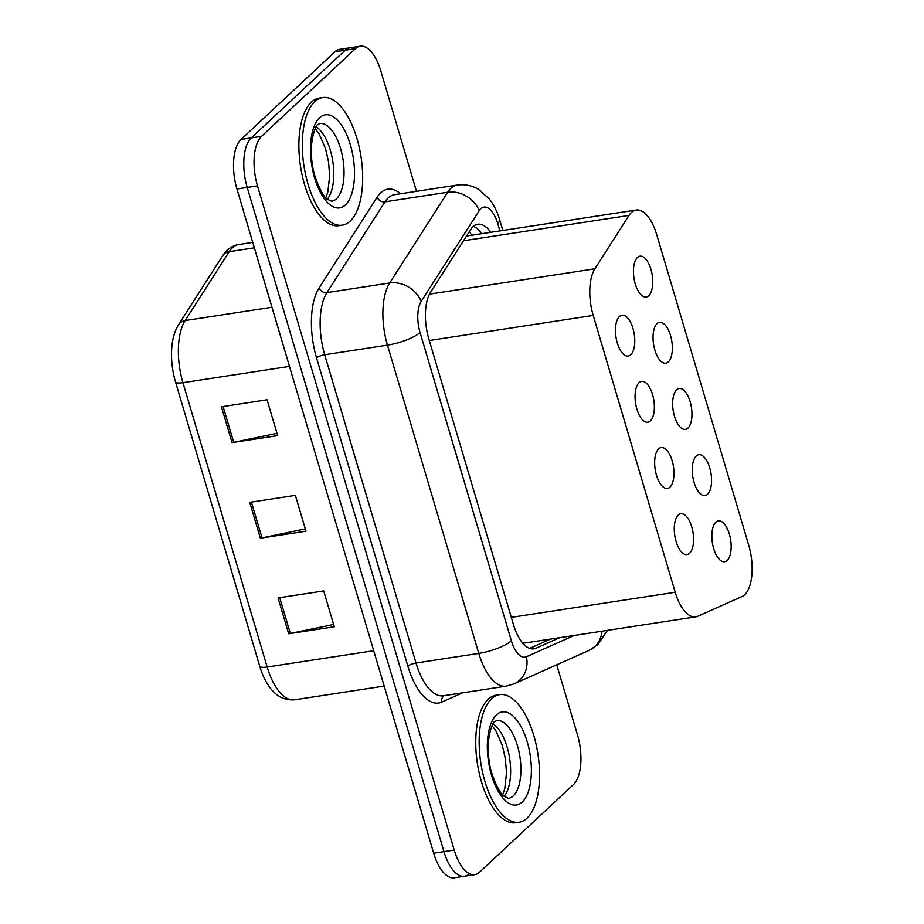 <?xml version="1.0" encoding="UTF-8"?>
<svg xmlns="http://www.w3.org/2000/svg" width="924" height="924" viewBox="0 0 924 924"><rect width="100%" height="100%" fill="white"/><g stroke="black" fill="none" stroke-linecap="round" stroke-linejoin="round"><path stroke-width="1.39" d="M669.981 487.098A20.651 9.252 -98.7 0 1 667.44 488.403A20.651 9.252 -98.7 0 1 655.74 472.383A20.651 9.252 -98.7 0 1 658.65 448.868A20.651 9.252 -98.7 0 1 661.191 447.574A20.651 9.252 -98.7 0 1 672.891 463.582A20.651 9.252 -98.7 0 1 669.981 487.098M650.369 420.917A20.651 9.252 -98.7 0 1 647.84 422.222A20.651 9.252 -98.7 0 1 636.128 406.202A20.651 9.252 -98.7 0 1 639.05 382.686A20.651 9.252 -98.7 0 1 641.591 381.393A20.651 9.252 -98.7 0 1 653.291 397.401A20.651 9.252 -98.7 0 1 650.369 420.917M630.769 354.735A20.651 9.252 -98.7 0 1 628.239 356.04A20.651 9.252 -98.7 0 1 616.527 340.02A20.651 9.252 -98.7 0 1 619.45 316.505A20.651 9.252 -98.7 0 1 621.979 315.211A20.651 9.252 -98.7 0 1 633.691 331.219A20.651 9.252 -98.7 0 1 630.769 354.735M689.581 553.28A20.651 9.252 -98.7 0 1 687.052 554.585A20.651 9.252 -98.7 0 1 675.34 538.565A20.651 9.252 -98.7 0 1 678.262 515.049A20.651 9.252 -98.7 0 1 680.792 513.756A20.651 9.252 -98.7 0 1 692.503 529.764A20.651 9.252 -98.7 0 1 689.581 553.28M707.565 494.248A20.651 9.252 -98.7 0 1 705.035 495.553A20.651 9.252 -98.7 0 1 693.323 479.533A20.651 9.252 -98.7 0 1 696.246 456.017A20.651 9.252 -98.7 0 1 698.787 454.724A20.651 9.252 -98.7 0 1 710.487 470.732A20.651 9.252 -98.7 0 1 707.565 494.248M687.964 428.066A20.651 9.252 -98.7 0 1 685.423 429.371A20.651 9.252 -98.7 0 1 673.723 413.351A20.651 9.252 -98.7 0 1 676.645 389.836A20.651 9.252 -98.7 0 1 679.175 388.542A20.651 9.252 -98.7 0 1 690.886 404.55A20.651 9.252 -98.7 0 1 687.964 428.066M668.364 361.885A20.651 9.252 -98.7 0 1 665.823 363.19A20.651 9.252 -98.7 0 1 654.123 347.17A20.651 9.252 -98.7 0 1 657.033 323.654A20.651 9.252 -98.7 0 1 659.574 322.361A20.651 9.252 -98.7 0 1 671.274 338.369A20.651 9.252 -98.7 0 1 668.364 361.885M648.752 295.703A20.651 9.252 -98.7 0 1 646.222 297.008A20.651 9.252 -98.7 0 1 634.511 280.988A20.651 9.252 -98.7 0 1 637.433 257.473A20.651 9.252 -98.7 0 1 639.974 256.179A20.651 9.252 -98.7 0 1 651.674 272.187A20.651 9.252 -98.7 0 1 648.752 295.703M727.176 560.429A20.651 9.252 -98.7 0 1 724.635 561.734A20.651 9.252 -98.7 0 1 712.935 545.714A20.651 9.252 -98.7 0 1 715.846 522.199A20.651 9.252 -98.7 0 1 718.387 520.905A20.651 9.252 -98.7 0 1 730.087 536.913A20.651 9.252 -98.7 0 1 727.176 560.429M741.926 596.569A38.727 17.337 81.3 0 0 744.64 594.733A38.727 17.337 81.3 0 0 748.706 545.195L656.71 234.627A38.727 17.337 81.3 0 0 636.174 210.048A38.727 17.337 81.3 0 0 629.025 215.419L594.883 268.803A38.727 17.337 81.3 0 0 593.208 315.419L675.213 592.272A38.727 17.337 81.3 0 0 695.749 616.851A38.727 17.337 81.3 0 0 697.793 616.25L741.926 596.569M522.268 642.573L525.294 642.954L695.749 616.851M556.733 664.818L577.512 734.984A38.727 17.337 -98.7 0 1 573.457 784.534L479.521 872.221A38.727 17.337 -98.7 0 1 474.763 874.658A38.727 17.337 -98.7 0 1 454.227 850.08L257.473 185.863A38.727 17.337 -98.7 0 1 261.538 136.325L355.474 48.637L345.206 50.208A38.727 17.337 -98.7 0 1 349.953 47.771A38.727 17.337 -98.7 0 0 345.206 50.208L251.27 137.895L345.206 50.208L334.938 51.779A38.727 17.337 -98.7 0 1 339.686 49.342L360.221 46.2A38.727 17.337 -98.7 0 1 380.769 70.778L416.47 191.326M257.473 185.863L247.205 187.445A38.727 17.337 -98.7 0 1 251.27 137.895A38.727 17.337 -98.7 0 0 247.205 187.445L443.959 851.651L247.205 187.445L236.937 189.016A38.727 17.337 -98.7 0 1 241.002 139.466L334.938 51.779M469.253 873.792A38.727 17.337 -98.7 0 1 464.495 876.229A38.727 17.337 -98.7 0 1 443.959 851.651A38.727 17.337 -98.7 0 0 464.495 876.229L454.227 877.8A38.727 17.337 -98.7 0 1 433.691 853.222L236.937 189.016M259.748 666.296L175.525 381.97A45.311 20.293 -98.7 0 1 172.095 344.502C173.054 336.648 175.237 329.995 178.632 324.567A12.913 10.28 32.6 0 1 185.17 320.547A51.629 23.123 81.3 0 0 182.94 382.698L267.163 667.036A12.913 3.373 163.5 0 1 259.748 666.296A45.311 20.293 -98.7 0 0 263.675 676.888C271.171 693.162 281.462 700.796 294.548 699.803L384.176 686.082M278.055 597.92L323.689 590.933L334.303 626.772L288.669 633.76L278.055 597.92M221.437 406.779L267.071 399.792L277.685 435.631L232.051 442.619L221.437 406.779M249.746 502.356L295.38 495.368L305.994 531.208L260.36 538.195L249.746 502.356M305.313 528.886L262.012 537.895A10.326 2.703 163.5 0 1 260.36 538.195M277.004 433.321L233.703 442.319A10.326 2.703 163.5 0 1 232.051 442.619M333.622 624.462L290.321 633.46A10.326 2.703 163.5 0 1 288.669 633.76M355.474 48.637A38.727 17.337 -98.7 0 1 360.221 46.2M490.748 232.317A38.727 17.337 81.3 0 0 477.777 224.243A38.727 17.337 81.3 0 0 470.639 229.614L430.515 292.342A38.727 17.337 81.3 0 0 428.84 338.958L513.351 624.278A38.727 17.337 81.3 0 0 533.887 648.856A38.727 17.337 81.3 0 0 535.943 648.255L559.597 637.699M473.423 226.322A38.727 17.337 -98.7 0 1 481.623 233.714M550.461 639.096L529.648 648.382M491.66 698.706A64.541 28.898 -98.7 0 1 499.584 694.64A64.541 28.898 -98.7 0 1 536.163 744.686A64.541 28.898 -98.7 0 1 527.038 818.167A64.541 28.898 -98.7 0 1 519.115 822.233A64.541 28.898 -98.7 0 1 482.536 772.198A64.541 28.898 -98.7 0 1 491.66 698.706M519.115 822.233L515.696 822.764A64.541 28.898 -98.7 0 1 479.117 772.718A64.541 28.898 -98.7 0 1 488.23 699.237A64.541 28.898 -98.7 0 1 496.153 695.171L499.584 694.64M314.795 101.64A64.541 28.898 -98.7 0 1 322.719 97.574A64.541 28.898 -98.7 0 1 359.297 147.609A64.541 28.898 -98.7 0 1 350.184 221.102A64.541 28.898 -98.7 0 1 342.261 225.167A64.541 28.898 -98.7 0 1 305.682 175.121A64.541 28.898 -98.7 0 1 314.795 101.64M342.261 225.167L338.831 225.687A64.541 28.898 -98.7 0 1 302.252 175.652A64.541 28.898 -98.7 0 1 311.376 102.16A64.541 28.898 -98.7 0 1 319.3 98.094L322.719 97.574M469.311 231.681A38.727 30.85 32.6 0 1 471.737 235.227M511.307 617.371L675.213 592.272M429.302 340.517L593.208 315.419M429.487 294.121L594.883 268.803M463.502 240.76L629.025 215.419M175.525 381.97A12.913 3.373 -16.5 0 0 182.94 382.698L289.478 366.389M373.7 650.715L267.163 667.036A51.629 23.123 81.3 0 0 294.548 699.803M178.632 324.567L222.684 255.694A12.913 10.28 32.6 0 1 229.221 251.675L185.17 320.547L271.968 307.253M222.684 255.694L224.798 252.772C228.632 248.175 233.275 245.426 238.738 244.525A51.629 23.123 81.3 0 0 229.221 251.675L254.366 247.828M433.691 853.222L454.227 850.08M241.002 139.466L261.538 136.325M251.409 502.102L262.012 537.895M279.718 597.666L290.321 633.46M223.1 406.525L233.703 442.319M499.884 230.919L497.678 223.481A25.814 11.562 81.3 0 0 480.815 208.732A25.814 11.562 81.3 0 0 479.221 210.672L421.171 301.432A25.814 11.562 81.3 0 0 420.062 332.513L511.365 640.771A25.814 11.562 81.3 0 0 526.426 656.756L574.127 635.481M511.365 640.771A25.814 6.745 163.5 0 1 478.771 653.407L387.456 345.137A51.629 23.123 -98.7 0 1 389.685 282.987L447.736 192.227A51.629 23.123 -98.7 0 1 450.924 188.323A51.629 23.123 -98.7 0 1 457.264 185.077L394.513 194.687A51.629 23.123 81.3 0 0 388.172 197.932A51.629 23.123 81.3 0 0 384.985 201.836L326.934 292.596A51.629 23.123 81.3 0 0 324.705 354.747L416.019 663.005A51.629 23.123 81.3 0 0 443.404 695.784L506.156 686.174A51.629 23.123 -98.7 0 1 478.771 653.407L416.019 663.005A6.456 1.686 -16.5 0 0 407.865 666.169L316.551 357.911A58.085 26.011 -98.7 0 1 319.069 287.976L377.119 197.216A58.085 26.011 -98.7 0 1 400.589 193.751M377.119 197.216A6.456 5.14 -147.4 0 0 384.985 201.836L447.736 192.227A25.814 20.571 32.6 0 1 479.221 210.672M462.531 692.85L441.741 702.125A58.085 26.011 -98.7 0 1 407.865 666.169M421.171 301.432A25.814 20.571 32.6 0 0 389.685 282.987L326.934 292.596A6.456 5.14 -147.4 0 1 319.069 287.976M420.062 332.513A25.814 6.745 163.5 0 1 387.456 345.137L324.705 354.747A6.456 1.686 -16.5 0 0 316.551 357.911M444.259 695.645A6.456 5.729 -114 0 0 441.741 702.125M526.426 656.756A25.814 22.915 66 0 1 514.125 683.829L589.142 650.357A25.814 22.915 66 0 0 601.963 631.219M502.818 230.469L499.618 219.646A25.814 6.745 163.5 0 1 497.678 223.481M531.762 648.891L535.943 648.255M496.546 720.593A39.339 17.614 -98.7 0 1 518.849 751.108A39.339 17.614 -98.7 0 1 513.294 795.899A39.339 17.614 -98.7 0 1 508.454 798.382L503.996 796.153C500.323 795.114 490.194 774.058 489.304 761.434C485.239 740.621 492.665 720.997 494.883 721.575L496.546 720.593M496.442 714.864A47.089 21.09 -98.7 0 1 527.2 741.776A47.089 21.09 -98.7 0 1 522.256 802.02A47.089 21.09 -98.7 0 1 491.499 775.097A47.089 21.09 -98.7 0 1 496.442 714.864M493.058 723.885A39.339 17.614 -98.7 0 1 509.644 758.396A39.339 17.614 -98.7 0 1 504.146 796.28M319.692 123.527A39.339 17.614 -98.7 0 1 341.984 154.031A39.339 17.614 -98.7 0 1 336.428 198.822A39.339 17.614 -98.7 0 1 331.601 201.305L327.131 199.076C323.458 198.036 313.34 176.992 312.439 164.357C308.385 143.543 315.8 123.92 318.018 124.497L319.692 123.527M319.577 117.787A47.089 21.09 -98.7 0 1 350.335 144.71A47.089 21.09 -98.7 0 1 345.391 204.943A47.089 21.09 -98.7 0 1 314.645 178.032A47.089 21.09 -98.7 0 1 319.577 117.787M316.193 126.819A39.339 17.614 -98.7 0 1 332.79 161.319A39.339 17.614 -98.7 0 1 327.281 199.214M466.978 235.955L636.174 210.048M238.738 244.525L252.749 242.377M589.142 650.357L598.047 644.432L607.403 630.376M474.763 874.658L464.495 876.229M506.156 686.174L514.125 683.829M499.618 219.646C498.775 216.897 496.662 208.916 489.397 199.064L478.609 189.408C471.968 185.47 464.853 184.026 457.264 185.077M502.656 794.836L504.723 788.992L506.514 772.822L505.37 758.731L502.367 745.656L495.853 730.769L492.076 725.71M325.802 197.771L327.858 191.926L329.66 175.756L328.517 161.665L325.514 148.579L318.988 133.691L315.211 128.632"/></g></svg>
